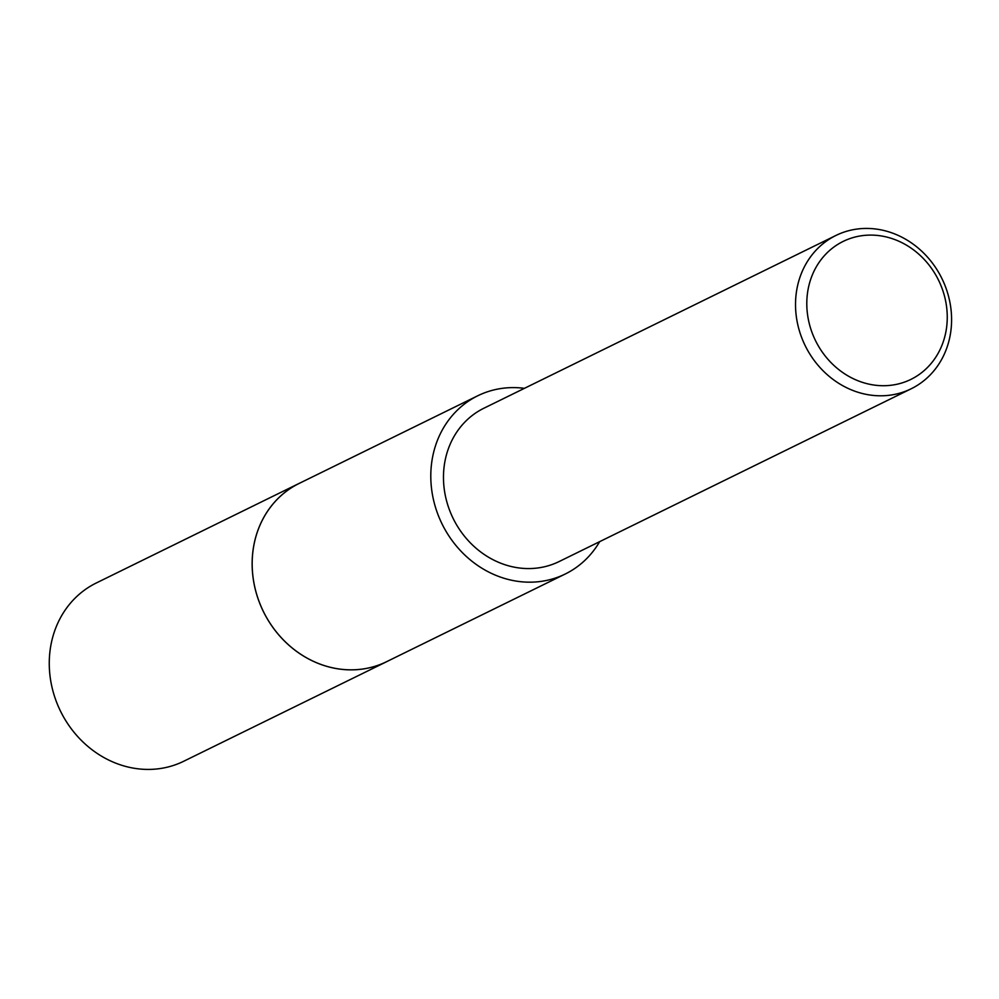 <?xml version="1.0" encoding="UTF-8"?>
<svg xmlns="http://www.w3.org/2000/svg" width="999" height="999" viewBox="0 0 999 999"><rect width="100%" height="100%" fill="white"/><g stroke="black" fill="none" stroke-linecap="round" stroke-linejoin="round"><path stroke-width="1.5" d="M599.662 541.658A99.276 88.536 -116.1 0 1 565.247 574.013L386.625 661.675A99.276 88.536 -116.1 0 1 287.138 643.568A99.276 88.536 -116.1 0 1 255.132 539.497A99.276 88.536 -116.1 0 1 299.151 483.429L477.772 395.766A99.276 88.536 -116.1 0 1 524.413 388.336M387.787 661.101A99.288 88.536 -116.1 0 1 287.65 644.068A99.288 88.536 -116.1 0 1 255.12 539.497A99.288 88.536 -116.1 0 1 300.312 482.867M565.247 574.013A99.276 88.536 -116.1 0 1 465.746 555.906A99.276 88.536 -116.1 0 1 433.753 451.835A99.276 88.536 -116.1 0 1 477.772 395.766M949.05 340.547A85.402 76.161 -116.1 0 1 911.188 388.773A85.402 76.161 -116.1 0 1 825.599 373.201A85.402 76.161 -116.1 0 1 798.064 283.679A85.402 76.161 -116.1 0 1 835.938 235.452A85.402 76.161 -116.1 0 1 921.528 251.024A85.402 76.161 -116.1 0 1 949.05 340.547M911.188 388.773L559.128 561.55A85.402 76.161 -116.1 0 1 473.551 545.978A85.402 76.161 -116.1 0 1 446.016 456.456A85.402 76.161 -116.1 0 1 483.891 408.229L835.938 235.452M944.967 336.001A76.861 68.544 -116.1 0 1 859.24 381.243A76.861 68.544 -116.1 0 1 809.09 284.815A76.861 68.544 -116.1 0 1 894.817 239.573A76.861 68.544 -116.1 0 1 944.967 336.001M388.274 660.863A99.301 88.549 -116.1 0 1 386.625 661.7A99.301 88.549 -116.1 0 1 319.892 664.073A99.301 88.549 -116.1 0 1 252.834 575.761A99.301 88.549 -116.1 0 1 299.126 483.416A99.301 88.549 -116.1 0 1 300.786 482.629M386.625 661.7L183.704 761.263A99.276 88.536 -116.1 0 1 116.995 763.636A99.276 88.536 -116.1 0 1 49.95 675.349A99.276 88.536 -116.1 0 1 96.229 583.016L299.126 483.416"/></g></svg>
